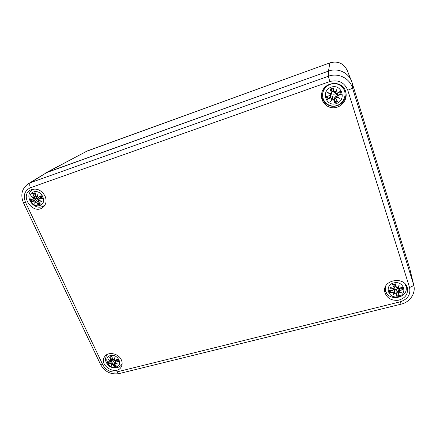 <?xml version="1.0" encoding="UTF-8"?>
<svg xmlns="http://www.w3.org/2000/svg" width="436" height="436" viewBox="0 0 436 436"><rect width="100%" height="100%" fill="white"/><g stroke="black" fill="none" stroke-linecap="round" stroke-linejoin="round"><path stroke-width="0.65" d="M352.01 82.464L409.551 267.878L352.01 82.464C349.291 72.916 337.96 67.449 328.477 71.101C337.393 67.7 348.053 72.245 351.449 80.911L352.01 82.464L352.473 87.914C352.223 88.399 350.653 89.167 347.765 90.214L409.54 287.444C410.876 294.453 407.78 299.243 400.248 301.81L117.028 371.875C117.682 373.178 118.39 373.75 119.148 373.587L401.098 304.159M87.331 150.938L45.567 172.988L328.477 71.101L47.192 172.269L28.1 183.856C21.811 188.663 20.269 194.974 23.462 202.789L25.511 202.359C22.939 195.492 24.574 190.619 30.411 187.747C29.43 185.327 29.468 183.638 30.531 182.679L28.1 183.856M400.248 301.81L401.109 304.154C409.835 302.192 415.922 293.51 413.797 285.286L409.796 268.761L413.551 284.386C413.568 285.618 412.233 286.637 409.54 287.444M407.257 287.591L407.382 288.027C408.167 294.316 405.131 298.398 398.27 300.268C391.147 300.78 386.65 298.022 384.781 291.984C381.996 280.059 404.074 275.607 407.257 287.591M345.612 91.484L346.053 93.446C347.1 100.596 340.936 107.687 333.725 107.801C326.51 108.068 320.504 101.37 321.599 94.214C322.716 81.685 342.434 79.325 345.612 91.484M45.039 196.015C46.974 200.909 46.162 204.789 42.619 207.645C33.016 214.888 19.511 196.124 30.166 190.183C36.172 187.698 41.131 189.638 45.039 196.015M121.322 359.88C122.445 362.436 122.407 364.79 121.208 366.943C116.249 376.192 98.454 365.352 104.569 356.795C107.768 351.28 118.559 353.242 121.322 359.88M106.362 354.953L106.248 355.792M121.355 365.008L122.058 364.534M32.335 189.273L31.261 190.815M42.406 206.457L44.298 206.075M321.708 93.56C321.043 100.405 326.869 106.553 333.731 106.302C340.592 106.177 346.56 99.659 345.944 92.797M384.656 290.005L386.476 292.812M406.139 289.384L406.657 286.136M118.467 360.736L118.052 361.024M112.477 359.885L112.226 359.596M110.45 355.558C118.107 353.542 123.601 365.363 115.916 367.188C108.346 369.161 102.792 357.476 110.45 355.558M114.706 364.251L116.559 366.175L114.75 364.24L114.919 363.482L117.905 364.098L115.175 362.91L115.665 362.207L118.685 361.482L117.589 359.144L114.913 360.605L113.965 360.327L114.848 357.569L113.278 359.994L112.477 359.411L111.97 356.386L112.395 359.389L113.355 360.06M111.954 356.866L110.117 357.34L109.55 357.008L110.826 359.831L110.608 360.67L108.101 359.291L110.352 361.242L109.916 361.869L107.463 361.711L108.564 364.038L110.668 363.466L111.567 363.82L111.169 365.793L112.248 364.158L113.093 364.66L114.145 366.774L114.739 364.316M110.826 359.831L109.845 357.253M110.608 360.67L112.156 358.109M108.101 359.291L110.619 360.725M109.916 361.869L110.433 361.738L110.352 361.242M112.477 359.411L110.433 361.738L107.697 361.798M109.943 361.918L107.463 361.711M110.706 360.741L110.515 361.117M110.668 363.466L108.564 364.038M111.567 363.82L110.651 363.286L112.624 359.82M111.169 365.793L114.009 360.501M113.093 364.66L112.248 364.158M108.782 363.809L112.205 360.049M111.752 363.749L112.401 363.199L111.431 365.166L111.741 363.76M113.654 359.809L113.932 360.016M114.75 364.24L114.559 363.608L116.123 360.071M114.919 363.482L114.559 363.608L114.673 364.24L116.352 366.049M117.905 364.098L115.131 362.937M115.665 362.207L115.093 362.425L115.175 362.91M115.093 362.425L115.088 362.921M118.003 360.866L117.273 359.433L118.112 361.259L118.685 361.482M114.924 363.281L115.142 362.959M114.913 360.605L117.589 359.144M113.965 360.327L114.128 359.34L113.278 359.994M113.889 360.321L114.984 360.665L117.398 359.362M111.927 356.659L112.395 359.389L113.382 360.065L114.848 357.569M113.856 360.283L114.128 359.34M115.104 360.61L115.458 361.569M36.471 198.571L36.128 197.955M33.567 191.916C41.513 189.055 47.922 202.849 39.938 205.476C32.079 208.277 25.615 194.669 33.567 191.916M35.708 195.977L35.142 192.685L35.632 195.987L36.717 196.707L35.632 195.987L35.103 192.99M38.303 201.639L40.499 204.092L38.357 201.612L38.482 200.674L41.774 201.476L38.722 199.977L39.213 199.127L42.477 198.375L41.202 195.639L38.335 197.263L37.305 196.963L38.205 193.862L36.569 196.603M35.3 194.26L33.294 194.025L32.629 193.568L33.986 196.582L33.795 197.568L31.196 196.32L33.556 198.271L33.141 199.067L30.689 199.306L31.97 202.021L34.019 200.931L34.973 201.274L34.771 203.895L35.708 201.634L36.64 202.206L37.992 204.958L38.94 202.44M33.986 196.582L32.951 193.846M33.795 197.568L34.172 196.5L35.556 195.628M33.861 197.688L31.948 196.789L33.855 197.688M31.196 196.32L31.948 196.789M33.141 199.067L33.556 198.271M37.229 197.001L36.373 197.851L33.419 199.127L30.689 199.306M33.899 197.693L36.242 196.685M34.39 197.437L36.095 196.75M34.335 197.503L33.741 198.151L32.062 196.849M34.019 200.931L31.97 202.021M34.973 201.274L34.013 200.756L36.346 198.647C37.218 198.14 37.921 198.271 38.45 199.039L38.962 199.012M34.771 203.895L35.169 201.225L36.063 201.001L38.45 199.039M34.973 203.1L35.708 201.634M36.64 202.206L35.67 201.454L34.989 203.072M32.188 201.732L36.346 198.647M36.063 201.001L35.67 201.454M38.357 201.612L40.248 203.928M38.482 200.674L38.292 201.617L38.308 200.604L38.826 200.119M41.774 201.476L38.722 199.977M38.657 200.015L38.809 199.154L38.657 200.015M39.213 199.127L38.809 199.154L41.382 196.838M41.202 195.639L40.875 196.015L41.911 198.233L42.477 198.375M38.499 200.473L38.908 200.162M38.335 197.263L40.979 195.933M37.305 196.963L38.373 197.399L41.028 196.238M37.224 196.963L38.368 197.399L41.033 196.244M37.136 196.538L36.717 196.707L38.205 193.862M36.117 198.8L35.779 198.102M396.934 290.714L396.079 290.91M391.07 289.03L390.405 287.771M405.469 284.348L405.921 286.125L404.859 283.683M385.271 287.144L385.315 289.744L384.993 287.962M393.779 282.92C403.78 280.299 408.167 294.278 398.177 296.665C388.307 299.227 383.805 285.433 393.779 282.92M398.106 292.987L399.447 295.374L398.106 292.987L398.526 292.065L401.676 292.834L398.967 291.373L399.681 290.529L403.082 289.717L402.205 286.948L399.076 288.637L397.992 288.321L399.223 285.111L397.207 287.94L396.28 287.275L395.752 283.809L395.632 284.386L394.09 284.779L394.362 288.12L392.596 284.615L394.122 287.825L394.199 284.926M394.122 287.825L393.724 288.823L390.422 287.357L393.283 289.515L392.558 290.289L389.005 290.294L389.893 293.041L393.163 292.175L394.258 292.561L392.896 295.036L395.043 292.938L395.953 293.526L396.302 296.158L396.09 291.025L396.973 290.801M390.422 287.357L393.724 288.932L394.357 288.12L393.724 288.823M392.558 290.289L393.283 289.515M393.452 288.817L393.452 289.564C393.185 290.251 392.896 290.518 392.58 290.376L389.005 290.294M392.574 290.365L389.359 290.392M392.918 284.904L394.09 284.779M393.381 288.785L393.435 289.379M393.163 292.175L389.893 293.041M394.264 292.561L393.108 291.978L392.7 290.365M392.896 295.036L394.427 292.496L393.457 294.278M395.953 293.526L395.043 292.938M390.22 292.763L391.49 290.403M394.433 292.485L394.335 289.281C395.327 289.221 395.904 289.711 396.062 290.741L396.09 291.025M393.981 288.812L394.335 289.281M394.482 292.033L394.945 292.736M398.526 292.065L397.915 292.927L399.136 295.101M401.676 292.834L398.967 291.373M399.681 290.529L398.798 291.395M400.335 288.092L403.082 289.717M400.695 292.436L398.499 291.858L398.602 291.003L397.583 287.804M397.894 292.861L396.815 290.447C396.449 289.509 396.684 288.85 397.518 288.474M398.602 290.992L398.787 291.39M399.076 288.637L402.205 286.948M397.992 288.321L399.109 288.714L401.965 287.193M396.28 287.275L397.207 287.94M398.7 286.06L397.283 288.027L399.223 285.111M398.678 286.087L397.801 288.283L397.55 287.662M395.065 284.991L395 284.55M331.578 93.735C333.115 94.378 334.641 94.301 336.156 93.511M339.366 84.366C342.516 86.154 344.364 88.851 344.903 92.448L344.98 93.031C344.336 86.333 336.794 81.799 330.384 84.268C326.024 86.023 323.447 89.178 322.656 93.735L322.738 93.151C323.299 89.544 325.147 86.737 328.292 84.742M331.142 87.173C341.77 83.363 347.007 100.057 336.39 103.566C325.91 107.283 320.547 90.852 331.142 87.173M336.009 98.607L335.306 97.996L337.644 101.757L336.009 98.607L336.412 97.43L339.917 98.46L336.859 96.563L337.6 95.522L341.328 94.672L340.282 91.364L336.881 93.266L335.698 92.917L336.99 89.255L334.837 92.503L333.829 91.789L333.24 87.963L333.066 90.813L332.107 91.151L331.97 93.222L331.485 93.751L331.703 92.514L329.889 89.14L331.534 92.59L332.243 91.364M331.534 92.59L331.137 93.8L327.638 92.525L330.69 94.666L329.954 95.68L326.259 96.252L327.316 99.533L330.679 97.926L331.861 98.296L330.586 101.686L332.712 98.71L333.72 99.397L334.303 102.907L334.483 98.585L335.448 98.253M331.137 93.8L331.485 93.751M327.638 92.525L330.897 93.969L330.69 94.666M329.954 95.68L330.602 95.506L330.864 94.541M330.581 95.528L326.259 96.252M330.237 89.467L332.107 91.151M331.464 93.773L330.897 93.969M330.679 97.926L327.316 99.533M331.861 98.296L330.624 97.746L330.395 96.329C331.278 95.784 332.019 95.958 332.619 96.847C333.698 96.77 334.314 97.25 334.461 98.291L334.483 98.585M330.586 101.686L332.619 96.847M333.72 99.397L332.712 98.71M327.654 99.174L330.395 96.329M332.058 98.247L332.619 98.52M336.412 97.43L335.84 98.64L337.295 101.435M339.917 98.46L336.652 96.754L336.003 95.675C335.982 94.579 336.461 93.98 337.437 93.876L341.328 94.672M337.6 95.522L336.859 96.563M336.39 97.212L336.685 96.645M335.306 97.996C334.875 97.059 335.104 96.285 336.003 95.675M336.881 93.266L340.282 91.364M335.698 92.917L335.764 93.299L336.935 93.408L339.949 91.724M333.829 91.789L333.971 92.421L334.837 92.503M335.279 92.443L336.418 90.388L335.502 92.928L335.279 92.443L334.935 92.655L336.99 89.255M335.693 93.228L335.077 92.574M330.156 96.492L329.916 95.833M337.497 93.097L337.715 93.86M333.911 92.356L333.066 90.813M331.573 93.658L330.652 95.446M335.557 91.407L333.818 91.794M333.382 91.789L332.374 91.631M330.63 90.732L330.205 90.334M413.797 285.286L352.473 87.914C349.683 78.137 338.058 72.529 328.33 76.251L30.531 182.679L47.192 172.269L87.156 151.003L329.883 62.849C337.704 60.746 343.448 63.198 347.127 70.207L347.225 70.447M30.411 187.747L329.807 81.537L328.33 76.251L328.477 71.101L329.883 62.849C337.698 60.735 343.443 63.193 347.127 70.207L351.449 80.911M117.028 371.875C110.858 372.775 106.133 370.458 102.852 364.921L100.618 364.61L23.473 202.816M102.852 364.921L25.511 202.359M329.807 81.537C338.369 79.423 344.353 82.317 347.765 90.214M106.738 354.915C104.122 360.632 106.466 363.384 108.869 365.744C111.387 368.257 118.935 369.379 121.927 364.185L122.135 363.804M109.55 357.008L111.97 356.386M116.559 366.175L114.145 366.774M110.504 361.133L108.962 359.863M114.172 366.453L113.256 364.561L115.377 361.755M116.903 363.755L114.919 363.297M118.314 361.406L115.654 362.027L116.843 359.673M110.117 357.34L111.496 356.893M109.104 363.537L108.264 361.853M115.954 365.657L114.216 366.044M34.03 189.006L32.804 189.606L33.752 189.028M32.804 189.606C22.492 195.579 34.624 212.463 44.15 205.547L45.181 204.686M32.629 193.568L35.142 192.685M40.499 204.092L37.992 204.958M38.003 204.571L36.82 202.124L38.134 201.361M40.722 201.072L38.488 200.484M42.085 198.298L39.207 198.952L41.447 196.974M33.294 194.025L35.153 193.333M32.553 201.481L31.528 199.345M39.927 203.579L38.063 204.173M392.596 284.615L395.752 283.809M399.447 295.374L396.302 296.158M393.43 289.39L391.441 287.934M396.4 295.777L396.062 290.741M394.951 292.752L393.468 294.251M402.641 289.629L399.627 290.332L399.267 288.643M395.654 284.201L396.111 287.253L395 284.719M393.07 285.046L395.632 284.386M390.498 292.474L389.795 290.398M398.902 294.692L396.368 295.325M401.611 287.395L402.248 289.509M329.889 89.14L333.24 87.963M337.644 101.757L334.303 102.907M330.859 94.547L328.717 93.081L331.158 93.969M332.619 98.531L331.147 100.629L332.052 98.253M334.396 102.433L333.883 99.321L334.461 98.291M336.69 96.645L338.832 97.969L336.39 97.223M340.848 94.59L337.551 95.342L337.437 93.876M333.148 88.448L333.665 91.827L333.093 91.07M330.444 89.745L333.169 88.786M327.981 98.912L327.125 96.274M337.093 101.07L334.379 102.008M339.617 91.909L340.456 94.585M329.889 62.839L85.887 151.565M100.651 364.687C104.836 371.848 110.967 374.818 119.055 373.608M121.927 364.185L122.135 363.837M110.668 360.752L112.308 358.953M108.733 359.733L110.64 360.752M117.142 363.858L115.104 362.943M113.861 360.305L115 360.665M115.088 362.43L116.134 360.065M44.15 205.547L45.055 204.925M31.032 199.388L33.25 199.17M40.837 201.127L38.651 200.026M36.722 196.707C35.921 196.609 35.556 196.369 35.632 195.987M40.875 196.015L41.916 198.238M385.315 289.744C387.184 302.361 409.437 298.589 405.921 286.125M391.386 287.907L393.719 288.932M400.744 292.463L398.809 291.406M397.915 292.921L396.815 290.447M399.114 288.719L397.812 288.305M397.272 288.033L396.188 287.498M397.806 288.294L397.528 287.689M396.188 287.504L395.065 284.997M398.651 291.117L398.39 290.534M322.656 93.735C321.784 100.945 328.019 106.646 334.189 106.024C339.295 106.003 345.634 100.64 344.98 93.031M326.722 96.334L330.003 95.822M336.935 93.408L335.769 93.299M334.935 92.655L333.971 92.421"/></g></svg>
